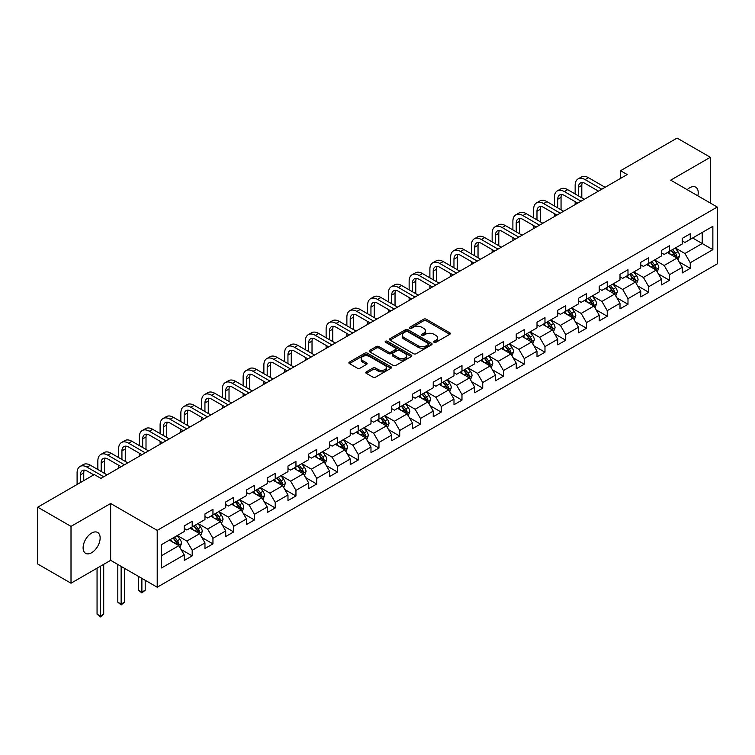 <?xml version="1.0" encoding="UTF-8"?>
<svg xmlns="http://www.w3.org/2000/svg" width="755" height="755" viewBox="0 0 755 755"><rect width="100%" height="100%" fill="white"/><g stroke="black" fill="none" stroke-linecap="round" stroke-linejoin="round"><path stroke-width="1.13" d="M434.078 342.317A1.293 0.746 0 0 0 435.899 342.317L449.772 334.305A1.85 1.066 0 0 0 450.32 333.55A1.85 1.066 0 0 0 449.772 332.795L426.273 319.223A1.85 1.066 0 0 0 423.659 319.223L409.786 327.236A1.293 0.746 0 0 0 409.408 327.764A1.293 0.746 0 0 0 409.786 328.293A1.293 0.746 0 0 0 411.617 328.293L413.41 327.255A5.908 3.407 0 0 1 421.771 327.255L423.725 328.387A5.908 3.407 0 0 1 425.452 330.803A5.908 3.407 0 0 1 423.725 333.21L421.932 334.248A1.293 0.746 0 0 0 421.554 334.776A1.293 0.746 0 0 0 421.932 335.305A1.293 0.746 0 0 0 423.763 335.305L425.556 334.267A5.908 3.407 0 0 1 433.908 334.267L435.871 335.399A5.908 3.407 0 0 1 437.598 337.815A5.908 3.407 0 0 1 435.871 340.222L434.078 341.26A1.293 0.746 0 0 0 433.691 341.788A1.293 0.746 0 0 0 434.078 342.317L434.078 341.26M91.629 552.735A12.042 6.955 120 0 0 99.49 542.118A12.042 6.955 120 0 0 97.65 532.473A12.042 6.955 120 0 0 91.629 533.068A12.042 6.955 120 0 0 83.758 543.676A12.042 6.955 120 0 0 85.608 553.33A12.042 6.955 120 0 0 91.629 552.735M697.837 195.838A12.042 6.955 120 0 0 695.733 187.174A12.042 6.955 120 0 0 689.711 187.769A12.042 6.955 120 0 0 687.173 189.684M366.335 371.847A1.85 1.066 0 0 0 365.798 372.602A1.85 1.066 0 0 0 366.335 373.357L372.932 377.16A1.85 1.066 0 0 0 375.546 377.16L390.948 368.27A1.85 1.066 0 0 0 391.496 367.515A1.85 1.066 0 0 0 390.948 366.76L367.449 353.189A1.85 1.066 0 0 0 364.835 353.189L349.433 362.089A1.85 1.066 0 0 0 348.885 362.844A1.85 1.066 0 0 0 349.433 363.589L357.398 368.195A1.85 1.066 0 0 0 360.003 368.195L366.6 364.382A1.85 1.066 0 0 0 367.138 363.627A1.85 1.066 0 0 0 366.6 362.881L362.645 360.597A4.936 2.85 0 0 1 361.201 358.578A4.936 2.85 0 0 1 364.25 355.945A4.936 2.85 0 0 1 369.639 356.568L385.107 365.495A4.936 2.85 0 0 1 386.551 367.515A4.936 2.85 0 0 1 383.502 370.148A4.936 2.85 0 0 1 378.123 369.525L375.546 368.044A1.85 1.066 0 0 0 372.932 368.044L366.335 371.847L366.335 373.357M110.645 503.5L71.008 526.386L37.75 507.19L37.75 564.023L71.008 583.219L110.645 560.333L157.21 587.22L157.21 530.378L110.645 503.5L110.645 560.333M710.332 203.048L710.332 157.276L670.695 180.162L717.25 207.04L157.21 530.378M710.332 157.276L677.075 138.08L620.544 170.715L620.544 178.397M37.75 507.19L94.29 474.546L100.934 478.387L627.188 174.556L620.544 170.715M413.542 353.718A1.85 1.066 0 0 0 416.156 353.718L431.558 344.818A1.85 1.066 0 0 0 432.105 344.072A1.85 1.066 0 0 0 431.558 343.317L408.059 329.746A1.85 1.066 0 0 0 405.444 329.746L390.033 338.636A1.85 1.066 0 0 0 389.495 339.391A1.85 1.066 0 0 0 390.033 340.146L413.542 353.718M386.05 342.591A1.293 0.746 0 0 1 387.362 342.779L411.23 356.558L395.846 365.439A1.85 1.066 0 0 1 393.232 365.439L369.733 351.868L369.733 350.367A1.85 1.066 0 0 0 369.195 351.113A1.85 1.066 0 0 0 369.733 351.868M369.733 350.367L376.33 346.554A1.85 1.066 0 0 1 378.934 346.554L388.466 352.057A1.85 1.066 0 0 0 391.081 352.057L395.46 349.537A1.85 1.066 0 0 0 395.998 348.782A1.85 1.066 0 0 0 395.46 348.027L385.531 342.298A1.293 0.746 0 0 1 385.154 341.77A1.293 0.746 0 0 1 385.956 341.081A1.293 0.746 0 0 1 387.362 341.241L411.258 355.039A1.85 1.066 0 0 1 411.796 355.794A1.85 1.066 0 0 1 411.258 356.549L411.258 355.039M157.21 587.22L717.25 263.882L717.25 207.04M181.087 549.47L192.195 555.878L192.195 550.272L204.964 542.902L204.964 548.508L212.948 543.902L212.948 538.296L225.717 530.916L225.717 536.522L233.701 531.916L233.701 526.31L246.47 518.94L246.47 524.546L254.454 519.94L254.454 514.334L267.223 506.954L267.223 512.56L275.207 507.955L275.207 502.349L287.976 494.978L287.976 500.584L295.951 495.978L295.951 490.373L308.729 482.992L308.729 488.598L316.704 483.993L316.704 478.387L329.482 471.016L329.482 476.622L337.457 472.017L337.457 466.401L350.226 459.031L350.226 464.636L358.21 460.031L358.21 454.425L370.979 447.054L370.979 452.66L378.963 448.055L378.963 442.439L391.732 435.069L391.732 440.675L399.716 436.069L399.716 430.463L412.485 423.093L412.485 428.698L420.469 424.084L420.469 418.478L433.238 411.107L433.238 416.713L441.222 412.107L441.222 406.501L453.991 399.131L453.991 404.737L461.975 400.122L461.975 394.516L474.744 387.145L474.744 392.751L482.728 388.145L482.728 382.54L495.497 375.169L495.497 380.775L503.472 376.16L503.472 370.554L516.25 363.183L516.25 368.789L524.225 364.184L524.225 358.578L537.003 351.198L537.003 356.813L544.978 352.198L544.978 346.592L557.747 339.221L557.747 344.827L565.731 340.222L565.731 334.616L578.5 327.236L578.5 332.851L586.484 328.236L586.484 322.63L599.253 315.26L599.253 320.866L607.237 316.26L607.237 310.654L620.006 303.274L620.006 308.88L627.99 304.274L627.99 298.669L640.759 291.298L640.759 296.904L648.743 292.298L648.743 286.692L661.512 279.312L661.512 284.918L669.496 280.313L669.496 274.707L682.265 267.336L682.265 272.942L690.249 268.336L690.249 262.731L712.862 249.669L712.862 226.321L702.216 232.464L702.216 243.525L712.862 249.669M192.195 555.878L184.211 560.493L184.211 554.878L161.598 567.939L161.598 544.591L184.211 531.529L184.211 525.924L192.195 521.318L192.195 526.924L204.964 519.553L204.964 513.947L212.948 509.342L212.948 514.948L225.717 507.568L225.717 501.962L233.701 497.356L233.701 502.962L246.47 495.591L246.47 489.986L254.454 485.38L254.454 490.986L267.223 483.606L267.223 478L275.207 473.394L275.207 479L287.976 471.63L287.976 466.024L295.951 461.409L295.951 467.024L308.729 459.644L308.729 454.038L316.704 449.433L316.704 455.038L329.482 447.668L329.482 442.062L337.457 437.447L337.457 443.053L350.226 435.682L350.226 430.076L358.21 425.471L358.21 431.077L370.979 423.706L370.979 418.1L378.963 413.485L378.963 419.091L391.732 411.72L391.732 406.114L399.716 401.509L399.716 407.115L412.485 399.744L412.485 394.138L420.469 389.523L420.469 395.129L433.238 387.759L433.238 382.153L441.222 377.547L441.222 383.153L453.991 375.782L453.991 370.176L461.975 365.562L461.975 371.167L474.744 363.797L474.744 358.191L482.728 353.585L482.728 359.191L495.497 351.821L495.497 346.205L503.472 341.6L503.472 347.206L516.25 339.835L516.25 334.229L524.225 329.624L524.225 335.229L537.003 327.859L537.003 322.243L544.978 317.638L544.978 323.244L557.747 315.873L557.747 310.267L565.731 305.662L565.731 311.268L578.5 303.887L578.5 298.282L586.484 293.676L586.484 299.282L599.253 291.911L599.253 286.305L607.237 281.7L607.237 287.306L620.006 279.926L620.006 274.32L627.99 269.714L627.99 275.32L640.759 267.95L640.759 262.344L648.743 257.738L648.743 263.344L661.512 255.964L661.512 250.358L669.496 245.752L669.496 251.358L682.265 243.988L682.265 238.382L690.249 233.767L690.249 239.382L712.862 226.321M190.062 528.151L199.641 533.681L186.872 541.061L177.293 535.531M184.211 528.462L186.872 530.001L192.195 526.924M186.872 541.061L192.195 550.272M199.641 533.681L204.964 542.902M210.815 516.175L220.394 521.705L207.625 529.076L198.046 523.545M204.964 516.477L207.625 518.015L212.948 514.948M207.625 529.076L212.948 538.296M220.394 521.705L225.717 530.916M231.568 504.189L241.147 509.719L228.378 517.099L218.799 511.569M225.717 504.5L228.378 506.039L233.701 502.962M228.378 517.099L233.701 526.31M241.147 509.719L246.47 518.94M252.321 492.213L261.9 497.743L249.131 505.114L239.552 499.584M246.47 492.515L249.131 494.053L254.454 490.986M249.131 505.114L254.454 514.334M261.9 497.743L267.223 506.954M273.074 480.227L282.653 485.758L269.884 493.128L260.305 487.607M267.223 480.539L269.884 482.077L275.207 479M269.884 493.128L275.207 502.349M282.653 485.758L287.976 494.978M293.827 468.251L303.406 473.781L290.637 481.152L281.058 475.622M287.976 468.553L290.637 470.091L295.951 467.024M290.637 481.152L295.951 490.373M303.406 473.781L308.729 482.992M314.58 456.265L324.159 461.796L311.39 469.166L301.811 463.636M308.729 456.577L311.39 458.115L316.704 455.038M311.39 469.166L316.704 478.387M324.159 461.796L329.482 471.016M335.333 444.289L344.912 449.82L332.134 457.19L322.564 451.66M329.482 444.591L332.134 446.13L337.457 443.053M332.134 457.19L337.457 466.401M344.912 449.82L350.226 459.031M356.086 432.304L365.656 437.834L352.887 445.205L343.308 439.674M350.226 432.615L352.887 434.144L358.21 431.077M352.887 445.205L358.21 454.425M365.656 437.834L370.979 447.054M376.839 420.327L386.409 425.858L373.64 433.228L364.061 427.698M370.979 420.629L373.64 422.168L378.963 419.091M373.64 433.228L378.963 442.439M386.409 425.858L391.732 435.069M397.583 408.342L407.162 413.872L394.393 421.243L384.814 415.712M391.732 408.653L394.393 410.182L399.716 407.115M394.393 421.243L399.716 430.463M407.162 413.872L412.485 423.093M418.336 396.366L427.915 401.896L415.146 409.267L405.567 403.736M412.485 396.668L415.146 398.206L420.469 395.129M415.146 409.267L420.469 418.478M427.915 401.896L433.238 411.107M439.089 384.38L448.668 389.91L435.899 397.281L426.32 391.751M433.238 384.691L435.899 386.22L441.222 383.153M435.899 397.281L441.222 406.501M448.668 389.91L453.991 399.131M459.842 372.404L469.421 377.934L456.652 385.305L447.073 379.774M453.991 372.706L456.652 374.244L461.975 371.167M456.652 385.305L461.975 394.516M469.421 377.934L474.744 387.145M480.595 360.418L490.174 365.948L477.405 373.319L467.826 367.789M474.744 360.73L477.405 362.258L482.728 359.191M477.405 373.319L482.728 382.54M490.174 365.948L495.497 375.169M501.348 348.442L510.927 353.963L498.158 361.343L488.579 355.813M495.497 348.744L498.158 350.282L503.472 347.206M498.158 361.343L503.472 370.554M510.927 353.963L516.25 363.183M522.101 336.456L531.68 341.987L518.912 349.357L509.332 343.827M516.25 336.768L518.912 338.297L524.225 335.229M518.912 349.357L524.225 358.578M531.68 341.987L537.003 351.198M542.854 324.471L552.433 330.001L539.655 337.381L530.085 331.851M537.003 324.782L539.655 326.32L544.978 323.244M539.655 337.381L544.978 346.592M552.433 330.001L557.747 339.221M563.608 312.495L573.187 318.025L560.408 325.396L550.829 319.865M557.747 312.796L560.408 314.335L565.731 311.268M560.408 325.396L565.731 334.616M573.187 318.025L578.5 327.236M584.361 300.509L593.93 306.039L581.161 313.419L571.582 307.889M578.5 300.82L581.161 302.359L586.484 299.282M581.161 313.419L586.484 322.63M593.93 306.039L599.253 315.26M605.104 288.533L614.683 294.063L601.914 301.434L592.335 295.903M599.253 288.835L601.914 290.373L607.237 287.306M601.914 301.434L607.237 310.654M614.683 294.063L620.006 303.274M625.857 276.547L635.436 282.077L622.667 289.458L613.088 283.927M620.006 276.858L622.667 278.397L627.99 275.32M622.667 289.458L627.99 298.669M635.436 282.077L640.759 291.298M646.61 264.571L656.189 270.101L643.42 277.472L633.841 271.942M640.759 264.873L643.42 266.411L648.743 263.344M643.42 277.472L648.743 286.692M656.189 270.101L661.512 279.312M667.363 252.585L676.942 258.116L664.173 265.486L654.594 259.965M661.512 252.897L664.173 254.435L669.496 251.358M664.173 265.486L669.496 274.707M676.942 258.116L682.265 267.336M692.637 237.995L702.216 243.525L684.927 253.51L675.347 247.98M682.265 240.911L684.927 242.449L690.249 239.382M684.927 253.51L690.249 262.731M71.008 526.386L71.008 583.219M161.598 555.652L178.888 545.667L169.309 540.136M178.888 545.667L184.211 554.878M679.141 261.919L690.249 268.336M658.388 273.905L669.496 280.313M637.635 285.881L648.743 292.298M616.882 297.866L627.99 304.274M596.129 309.843L607.237 316.26M575.376 321.828L586.484 328.236M554.623 333.804L565.731 340.222M533.87 345.79L544.978 352.198M513.117 357.766L524.225 364.184M492.373 369.752L503.472 376.16M471.62 381.728L482.728 388.145M450.867 393.714L461.975 400.122M430.114 405.69L441.222 412.107M409.361 417.675L420.469 424.084M388.608 429.652L399.716 436.069M367.855 441.637L378.963 448.055M347.102 453.623L358.21 460.031M326.349 465.599L337.457 472.017M305.596 477.585L316.704 483.993M284.843 489.561L295.951 495.978M264.099 501.547L275.207 507.955M243.346 513.523L254.454 519.94M222.593 525.508L233.701 531.916M201.84 537.485L212.948 543.902M434.587 342.496L435.871 341.76A5.908 3.407 0 0 0 437.598 339.344L437.598 337.815M425.452 330.803L425.452 332.332A5.908 3.407 0 0 1 423.725 334.748L422.451 335.484M449.753 334.323L426.273 320.762A1.85 1.066 0 0 0 423.659 320.762L410.305 328.472M431.539 344.837L408.059 331.285A1.85 1.066 0 0 0 405.444 331.285L390.061 340.165M428.293 344.591A1.293 0.746 0 0 0 428.67 344.072A1.293 0.746 0 0 0 428.293 343.544L407.662 331.624A1.293 0.746 0 0 0 405.841 331.624L403.944 332.719A5.908 3.407 0 0 0 402.217 335.135A5.908 3.407 0 0 0 403.944 337.551L418.043 345.686A5.908 3.407 0 0 0 426.405 345.686L428.293 344.591L428.293 346.13A1.293 0.746 0 0 0 428.67 345.601L428.67 344.072M402.217 335.135L402.217 336.673A5.908 3.407 0 0 0 403.944 339.08L403.944 337.551M428.293 346.13L426.405 347.225A5.908 3.407 0 0 1 418.043 347.225L403.944 339.08M369.761 351.887L376.33 348.093L376.33 346.554M395.998 348.782L395.998 350.32A1.85 1.066 0 0 1 395.46 351.066L391.081 353.595A1.85 1.066 0 0 1 388.466 353.595L378.934 348.093A1.85 1.066 0 0 0 376.33 348.093M398.357 357.766A4.936 2.85 0 0 0 403.746 358.389A4.936 2.85 0 0 0 406.794 355.756A4.936 2.85 0 0 0 405.35 353.736L399.895 350.584A1.85 1.066 0 0 0 397.281 350.584L392.911 353.113A1.85 1.066 0 0 0 392.373 353.868A1.85 1.066 0 0 0 392.911 354.623L398.357 357.766L398.357 359.305A4.936 2.85 0 0 0 403.746 359.927A4.936 2.85 0 0 0 406.794 357.285L406.794 355.756M392.373 353.868L392.373 355.407A1.85 1.066 0 0 0 392.911 356.162L392.911 354.623M398.357 359.305L392.911 356.162M386.551 367.515L386.551 369.053A4.936 2.85 0 0 1 383.502 371.686A4.936 2.85 0 0 1 378.123 371.064L375.546 369.572A1.85 1.066 0 0 0 372.932 369.572L366.364 373.366M361.201 358.578L361.201 360.116A4.936 2.85 0 0 0 362.645 362.136L362.645 360.597M366.571 364.401L362.645 362.136M390.93 368.28L367.449 354.727A1.85 1.066 0 0 0 364.835 354.727L349.452 363.608M677.99 259.937L679.576 255.954A4.983 2.878 -120 0 0 677.99 251.708L675.244 248.046M670.449 254.369L668.59 251.877M676.169 257.672L676.886 256.162A4.983 2.878 -120 0 0 675.461 253.17L672.714 249.499M671.459 250.226L674.508 254.284A2.539 1.463 60 0 1 674.97 255.058L676.886 256.162M671.12 250.424L673.866 254.086A4.983 2.878 60 0 1 675.291 257.087M575.15 193.969L575.15 185.371A14.109 8.145 60 0 1 578.075 178.916L581.397 176.991A14.109 8.145 60 0 1 588.456 177.689L605.104 187.306M578.075 178.916A14.109 8.145 60 0 1 585.125 179.614L601.782 189.222M598.46 191.147L585.125 183.446A9.409 5.427 -120 0 0 580.425 182.984A9.409 5.427 -120 0 0 578.481 187.287L578.481 195.894M582.388 182.55A9.409 5.427 -120 0 0 581.803 185.371L581.803 197.81M575.15 204.605L575.15 201.651M657.246 271.923L658.822 267.931A4.983 2.878 -120 0 0 657.237 263.684L654.491 260.022M649.706 266.355L647.837 263.863M655.415 269.658L656.133 268.148A4.983 2.878 -120 0 0 654.708 265.147L651.961 261.485M650.716 262.202L653.755 266.27A2.539 1.463 60 0 1 654.217 267.043L656.133 268.148M650.366 262.4L653.113 266.071A4.983 2.878 60 0 1 654.538 269.063M636.493 283.899L638.069 279.916A4.983 2.878 -120 0 0 636.484 275.669L633.738 272.008M628.953 278.331L627.084 275.849M634.662 281.634L635.38 280.124A4.983 2.878 -120 0 0 633.955 277.132L631.208 273.461M629.963 274.188L633.001 278.246A2.539 1.463 60 0 1 633.464 279.02L635.38 280.124M629.613 274.386L632.36 278.048A4.983 2.878 60 0 1 633.785 281.049M554.397 205.955L554.397 197.348A14.109 8.145 60 0 1 557.322 190.892L560.644 188.977A14.109 8.145 60 0 1 567.703 189.675L584.361 199.292M557.322 190.892A14.109 8.145 60 0 1 564.372 191.591L581.029 201.207M577.707 203.123L564.372 195.432A9.409 5.427 -120 0 0 559.672 194.969A9.409 5.427 -120 0 0 557.728 199.273L557.728 207.87M561.635 194.535A9.409 5.427 -120 0 0 561.05 197.348L561.05 209.796M554.397 216.581L554.397 213.637M533.643 217.931L533.643 209.333A14.109 8.145 60 0 1 536.569 202.878L539.891 200.953A14.109 8.145 60 0 1 546.95 201.651L563.608 211.268M536.569 202.878A14.109 8.145 60 0 1 543.628 203.576L560.276 213.184M556.954 215.109L543.628 207.417A9.409 5.427 -120 0 0 538.919 206.946A9.409 5.427 -120 0 0 536.975 211.249L536.975 219.856M540.891 206.511A9.409 5.427 -120 0 0 540.297 209.333L540.297 221.772M533.643 228.567L533.643 225.613M615.74 295.885L617.316 291.892A4.983 2.878 -120 0 0 615.731 287.646L612.984 283.984M608.2 290.316L606.331 287.825M613.919 293.62L614.627 292.109A4.983 2.878 -120 0 0 613.202 289.108L610.455 285.447M609.209 286.164L612.248 290.231A2.539 1.463 60 0 1 612.711 291.005L614.627 292.109M608.86 286.362L611.607 290.033A4.983 2.878 60 0 1 613.032 293.025M594.987 307.861L596.563 303.878A4.983 2.878 -120 0 0 594.978 299.631L592.231 295.969M587.447 302.293L585.578 299.81M593.166 305.596L593.874 304.086A4.983 2.878 -120 0 0 592.448 301.094L589.702 297.423M588.456 298.149L591.505 302.217A2.539 1.463 60 0 1 591.958 302.982L593.874 304.086M588.107 298.348L590.854 302.009A4.983 2.878 60 0 1 592.279 305.011M574.234 319.846L575.82 315.854A4.983 2.878 -120 0 0 574.225 311.617L571.478 307.946M566.694 314.278L564.825 311.787M572.413 317.581L573.12 316.071A4.983 2.878 -120 0 0 571.695 313.07L568.949 309.408M567.703 310.126L570.752 314.193A2.539 1.463 60 0 1 571.214 314.967L573.12 316.071M567.354 310.324L570.101 313.995A4.983 2.878 60 0 1 571.526 316.996M512.89 229.916L512.89 221.319A14.109 8.145 60 0 1 515.816 214.854L519.138 212.938A14.109 8.145 60 0 1 526.197 213.637L542.854 223.254M515.816 214.854A14.109 8.145 60 0 1 522.875 215.553L539.523 225.169M536.201 227.085L522.875 219.394A9.409 5.427 -120 0 0 518.166 218.931A9.409 5.427 -120 0 0 516.222 223.235L516.222 231.832M520.138 218.497A9.409 5.427 -120 0 0 519.544 221.319L519.544 233.757M512.89 240.543L512.89 237.598M492.147 241.893L492.147 233.295A14.109 8.145 60 0 1 495.063 226.84L498.394 224.914A14.109 8.145 60 0 1 505.444 225.613L522.101 235.23M495.063 226.84A14.109 8.145 60 0 1 502.122 227.538L518.77 237.155M515.448 239.071L502.122 231.379A9.409 5.427 -120 0 0 497.413 230.907A9.409 5.427 -120 0 0 495.469 235.211L495.469 243.818M499.385 230.473A9.409 5.427 -120 0 0 498.791 233.295L498.791 245.734M492.147 252.529L492.147 249.575M471.394 253.878L471.394 245.281A14.109 8.145 60 0 1 474.31 238.816L477.641 236.9A14.109 8.145 60 0 1 484.691 237.598L501.348 247.215M474.31 238.816A14.109 8.145 60 0 1 481.369 239.514L498.026 249.131M494.695 251.056L481.369 243.355A9.409 5.427 -120 0 0 476.66 242.893A9.409 5.427 -120 0 0 474.716 247.196L474.716 255.794M478.632 242.459A9.409 5.427 -120 0 0 478.038 245.281L478.038 257.719M471.394 264.505L471.394 261.56M553.481 331.822L555.067 327.84A4.983 2.878 -120 0 0 553.472 323.593L550.725 319.931M545.941 326.254L544.072 323.772M551.66 329.558L552.367 328.048A4.983 2.878 -120 0 0 550.942 325.056L548.196 321.385M546.95 322.111L549.999 326.179A2.539 1.463 60 0 1 550.461 326.943L552.367 328.048M546.601 322.309L549.347 325.971A4.983 2.878 60 0 1 550.773 328.972M450.641 265.864L450.641 257.257A14.109 8.145 60 0 1 453.557 250.802L456.888 248.876A14.109 8.145 60 0 1 463.938 249.575L480.595 259.191M453.557 250.802A14.109 8.145 60 0 1 460.616 251.5L477.273 261.117M473.942 263.033L460.616 255.341A9.409 5.427 -120 0 0 455.916 254.869A9.409 5.427 -120 0 0 453.963 259.182L453.963 267.78M457.879 254.435A9.409 5.427 -120 0 0 457.294 257.257L457.294 269.695M450.641 276.49L450.641 273.536M532.728 343.808L534.313 339.816A4.983 2.878 -120 0 0 532.719 335.579L529.972 331.907M525.187 338.24L523.319 335.748M530.907 341.543L531.624 340.033A4.983 2.878 -120 0 0 530.189 337.032L527.443 333.37M526.197 334.087L529.246 338.155A2.539 1.463 60 0 1 529.708 338.929L531.624 340.033M525.848 334.295L528.594 337.957A4.983 2.878 60 0 1 530.019 340.958M429.888 277.84L429.888 269.242A14.109 8.145 60 0 1 432.804 262.778L436.135 260.862A14.109 8.145 60 0 1 443.185 261.56L459.842 271.177M432.804 262.778A14.109 8.145 60 0 1 439.863 263.476L456.52 273.093M453.189 275.018L439.863 267.317A9.409 5.427 -120 0 0 435.163 266.855A9.409 5.427 -120 0 0 433.21 271.158L433.21 279.765M437.126 266.421A9.409 5.427 -120 0 0 436.541 269.242L436.541 281.681M429.888 288.467L429.888 285.522M511.975 355.784L513.56 351.802A4.983 2.878 -120 0 0 511.966 347.555L509.219 343.893M504.434 350.216L502.575 347.734M510.153 353.519L510.871 352.009A4.983 2.878 -120 0 0 509.436 349.018L506.699 345.346M505.444 346.073L508.492 350.141A2.539 1.463 60 0 1 508.955 350.905L510.871 352.009M505.095 346.271L507.841 349.933A4.983 2.878 60 0 1 509.276 352.934M409.134 289.826L409.134 281.219A14.109 8.145 60 0 1 412.06 274.763L415.382 272.838A14.109 8.145 60 0 1 422.432 273.536L439.089 283.153M412.06 274.763A14.109 8.145 60 0 1 419.11 275.462L435.767 285.079M432.436 286.994L419.11 279.303A9.409 5.427 -120 0 0 414.41 278.831A9.409 5.427 -120 0 0 412.457 283.144L412.457 291.741M416.373 278.397A9.409 5.427 -120 0 0 415.788 281.219L415.788 293.657M409.134 300.452L409.134 297.498M491.222 367.77L492.807 363.778A4.983 2.878 -120 0 0 491.212 359.54L488.466 355.869M483.681 362.202L481.822 359.71M489.4 365.505L490.118 363.995A4.983 2.878 -120 0 0 488.693 360.994L485.946 357.332M484.691 358.049L487.739 362.117A2.539 1.463 60 0 1 488.202 362.891L490.118 363.995M484.342 358.257L487.088 361.919A4.983 2.878 60 0 1 488.523 364.92M388.381 301.802L388.381 293.204A14.109 8.145 60 0 1 391.307 286.74L394.629 284.824A14.109 8.145 60 0 1 401.688 285.522L418.336 295.139M391.307 286.74A14.109 8.145 60 0 1 398.357 287.438L415.014 297.055M411.692 298.98L398.357 291.279A9.409 5.427 -120 0 0 393.657 290.817A9.409 5.427 -120 0 0 391.703 295.12L391.703 303.727M395.62 290.382A9.409 5.427 -120 0 0 395.035 293.204L395.035 305.643M388.381 312.428L388.381 309.484M470.469 379.746L472.054 375.764A4.983 2.878 -120 0 0 470.459 371.517L467.723 367.855M462.928 374.187L461.069 371.696M468.647 377.481L469.365 375.981A4.983 2.878 -120 0 0 467.94 372.979L465.193 369.308M463.938 370.035L466.986 374.102A2.539 1.463 60 0 1 467.449 374.867L469.365 375.981M463.598 370.233L466.345 373.895A4.983 2.878 60 0 1 467.77 376.896M367.628 313.787L367.628 305.18A14.109 8.145 60 0 1 370.554 298.725L373.876 296.8A14.109 8.145 60 0 1 380.935 297.498L397.583 307.115M370.554 298.725A14.109 8.145 60 0 1 377.604 299.424L394.261 309.04M390.939 310.956L377.604 303.265A9.409 5.427 -120 0 0 372.904 302.793A9.409 5.427 -120 0 0 370.95 307.106L370.95 315.703M374.867 302.359A9.409 5.427 -120 0 0 374.282 305.18L374.282 317.628M367.628 324.414L367.628 321.46M449.716 391.732L451.301 387.749A4.983 2.878 -120 0 0 449.716 383.502L446.969 379.831M442.175 386.164L440.316 383.672M447.894 389.467L448.612 387.957A4.983 2.878 -120 0 0 447.186 384.956L444.44 381.294M443.185 382.011L446.233 386.079A2.539 1.463 60 0 1 446.696 386.853L448.612 387.957M442.845 382.219L445.592 385.88A4.983 2.878 60 0 1 447.017 388.882M346.875 325.764L346.875 317.166A14.109 8.145 60 0 1 349.801 310.701L353.123 308.786A14.109 8.145 60 0 1 360.182 309.484L376.839 319.101M349.801 310.701A14.109 8.145 60 0 1 356.851 311.4L373.508 321.017M370.186 322.942L356.851 315.241A9.409 5.427 -120 0 0 352.151 314.778A9.409 5.427 -120 0 0 350.207 319.082L350.207 327.689M354.114 314.344A9.409 5.427 -120 0 0 353.529 317.166L353.529 329.605M346.875 336.39L346.875 333.446M428.972 403.708L430.548 399.725A4.983 2.878 -120 0 0 428.963 395.478L426.216 391.817M421.432 398.149L419.563 395.658M427.141 401.443L427.858 399.942A4.983 2.878 -120 0 0 426.433 396.941L423.687 393.27M422.441 393.997L425.48 398.064A2.539 1.463 60 0 1 425.943 398.829L427.858 399.942M422.092 394.195L424.839 397.857A4.983 2.878 60 0 1 426.264 400.858M326.122 337.749L326.122 329.142A14.109 8.145 60 0 1 329.048 322.687L332.37 320.762A14.109 8.145 60 0 1 339.429 321.46L356.086 331.077M329.048 322.687A14.109 8.145 60 0 1 336.098 323.385L352.755 333.002M349.433 334.918L336.098 327.226A9.409 5.427 -120 0 0 331.398 326.755A9.409 5.427 -120 0 0 329.454 331.067L329.454 339.665M333.37 326.32A9.409 5.427 -120 0 0 332.776 329.142L332.776 341.59M326.122 348.376L326.122 345.422M408.219 415.694L409.795 411.711A4.983 2.878 -120 0 0 408.21 407.464L405.463 403.793M400.678 410.125L398.81 407.634M406.398 413.429L407.105 411.919A4.983 2.878 -120 0 0 405.68 408.917L402.934 405.256M401.688 405.973L404.727 410.041A2.539 1.463 60 0 1 405.19 410.814L407.105 411.919M401.339 406.181L404.085 409.842A4.983 2.878 60 0 1 405.51 412.843M305.369 349.725L305.369 341.128A14.109 8.145 60 0 1 308.295 334.663L311.617 332.747A14.109 8.145 60 0 1 318.676 333.446L335.333 343.063M308.295 334.663A14.109 8.145 60 0 1 315.354 335.362L332.002 344.978M328.68 346.904L315.354 339.203A9.409 5.427 -120 0 0 310.645 338.74A9.409 5.427 -120 0 0 308.701 343.044L308.701 351.651M312.617 338.306A9.409 5.427 -120 0 0 312.023 341.128L312.023 353.566M305.369 360.352L305.369 357.408M387.466 427.67L389.042 423.687A4.983 2.878 -120 0 0 387.457 419.44L384.71 415.779M379.925 422.111L378.057 419.62M385.645 425.405L386.352 423.904A4.983 2.878 -120 0 0 384.927 420.903L382.181 417.241M380.935 417.959L383.984 422.026A2.539 1.463 60 0 1 384.437 422.8L386.352 423.904M380.586 418.157L383.332 421.828A4.983 2.878 60 0 1 384.757 424.82M284.616 361.711L284.616 353.104A14.109 8.145 60 0 1 287.542 346.649L290.873 344.724A14.109 8.145 60 0 1 297.923 345.422L314.58 355.039M287.542 346.649A14.109 8.145 60 0 1 294.601 347.347L311.249 356.964M307.927 358.88L294.601 351.188A9.409 5.427 -120 0 0 289.892 350.716A9.409 5.427 -120 0 0 287.948 355.029L287.948 363.627M291.864 350.282A9.409 5.427 -120 0 0 291.27 353.104L291.27 365.552M284.616 372.338L284.616 369.393M366.713 439.655L368.298 435.673A4.983 2.878 -120 0 0 366.704 431.426L363.957 427.755M359.172 434.087L357.304 431.596M364.891 437.39L365.599 435.88A4.983 2.878 -120 0 0 364.174 432.879L361.428 429.217M360.182 429.935L363.231 434.002A2.539 1.463 60 0 1 363.693 434.776L365.599 435.88M359.833 430.142L362.579 433.804A4.983 2.878 60 0 1 364.004 436.805M263.873 373.687L263.873 365.09A14.109 8.145 60 0 1 266.789 358.625L270.12 356.709A14.109 8.145 60 0 1 277.17 357.408L293.827 367.024M266.789 358.625A14.109 8.145 60 0 1 273.848 359.323L290.505 368.94M287.174 370.865L273.848 363.164A9.409 5.427 -120 0 0 269.139 362.702A9.409 5.427 -120 0 0 267.195 367.005L267.195 375.613M271.111 362.268A9.409 5.427 -120 0 0 270.517 365.09L270.517 377.528M263.873 384.323L263.873 381.369M345.96 451.641L347.545 447.649A4.983 2.878 -120 0 0 345.95 443.402L343.204 439.74M338.419 446.073L336.551 443.581M344.138 449.367L344.846 447.866A4.983 2.878 -120 0 0 343.421 444.865L340.675 441.203M339.429 441.92L342.477 445.988A2.539 1.463 60 0 1 342.94 446.762L344.846 447.866M339.08 442.119L341.826 445.79A4.983 2.878 60 0 1 343.251 448.781M243.119 385.673L243.119 377.066A14.109 8.145 60 0 1 246.036 370.611L249.367 368.685A14.109 8.145 60 0 1 256.417 369.393L273.074 379.001M246.036 370.611A14.109 8.145 60 0 1 253.095 371.309L269.752 380.926M266.421 382.842L253.095 375.15A9.409 5.427 -120 0 0 248.395 374.688A9.409 5.427 -120 0 0 246.441 378.991L246.441 387.589M250.358 374.253A9.409 5.427 -120 0 0 249.763 377.066L249.763 389.514M243.119 396.3L243.119 393.355M325.207 463.617L326.792 459.635A4.983 2.878 -120 0 0 325.197 455.388L322.451 451.716M317.666 458.049L315.798 455.558M323.385 461.352L324.103 459.842A4.983 2.878 -120 0 0 322.668 456.841L319.922 453.179M318.676 453.906L321.724 457.964A2.539 1.463 60 0 1 322.187 458.738L324.103 459.842M318.327 454.104L321.073 457.766A4.983 2.878 60 0 1 322.498 460.767M222.366 397.649L222.366 389.051A14.109 8.145 60 0 1 225.283 382.587L228.614 380.671A14.109 8.145 60 0 1 235.664 381.369L252.321 390.986M225.283 382.587A14.109 8.145 60 0 1 232.342 383.295L248.999 392.902M245.668 394.827L232.342 387.126A9.409 5.427 -120 0 0 227.642 386.664A9.409 5.427 -120 0 0 225.688 390.967L225.688 399.574M229.605 386.23A9.409 5.427 -120 0 0 229.02 389.051L229.02 401.49M222.366 408.285L222.366 405.331M304.454 475.603L306.039 471.611A4.983 2.878 -120 0 0 304.444 467.364L301.698 463.702M296.913 470.035L295.054 467.543M302.632 473.338L303.35 471.828A4.983 2.878 -120 0 0 301.915 468.827L299.169 465.165M297.923 465.882L300.971 469.95A2.539 1.463 60 0 1 301.434 470.724L303.35 471.828M297.574 466.08L300.32 469.752A4.983 2.878 60 0 1 301.745 472.743M201.613 409.635L201.613 401.028A14.109 8.145 60 0 1 204.539 394.572L207.861 392.657A14.109 8.145 60 0 1 214.911 393.355L231.568 402.962M204.539 394.572A14.109 8.145 60 0 1 211.589 395.271L228.246 404.888M224.914 406.803L211.589 399.112A9.409 5.427 -120 0 0 206.889 398.649A9.409 5.427 -120 0 0 204.935 402.953L204.935 411.55M208.852 398.215A9.409 5.427 -120 0 0 208.267 401.028L208.267 413.476M201.613 420.261L201.613 417.317M283.701 487.579L285.286 483.596A4.983 2.878 -120 0 0 283.691 479.349L280.945 475.688M276.16 482.011L274.301 479.519M281.879 485.314L282.596 483.804A4.983 2.878 -120 0 0 281.171 480.812L278.425 477.141M277.17 477.868L280.218 481.926A2.539 1.463 60 0 1 280.681 482.7L282.596 483.804M276.821 478.066L279.567 481.728A4.983 2.878 60 0 1 281.002 484.729M180.86 421.611L180.86 413.013A14.109 8.145 60 0 1 183.786 406.558L187.108 404.633A14.109 8.145 60 0 1 194.167 405.331L210.815 414.948M183.786 406.558A14.109 8.145 60 0 1 190.836 407.256L207.493 416.864M204.161 418.789L190.836 411.088A9.409 5.427 -120 0 0 186.136 410.626A9.409 5.427 -120 0 0 184.182 414.929L184.182 423.536M188.099 410.191A9.409 5.427 -120 0 0 187.514 413.013L187.514 425.452M180.86 432.247L180.86 429.293M262.948 499.565L264.533 495.573A4.983 2.878 -120 0 0 262.938 491.326L260.201 487.664M255.407 493.997L253.548 491.505M261.126 497.3L261.843 495.79A4.983 2.878 -120 0 0 260.418 492.788L257.672 489.127M256.417 489.844L259.465 493.912A2.539 1.463 60 0 1 259.928 494.685L261.843 495.79M256.077 490.042L258.814 493.713A4.983 2.878 60 0 1 260.248 496.705M160.107 433.596L160.107 424.989A14.109 8.145 60 0 1 163.033 418.534L166.355 416.618A14.109 8.145 60 0 1 173.414 417.317L190.062 426.924M163.033 418.534A14.109 8.145 60 0 1 170.083 419.233L186.74 428.849M183.418 430.765L170.083 423.074A9.409 5.427 -120 0 0 165.383 422.611A9.409 5.427 -120 0 0 163.429 426.915L163.429 435.512M167.346 422.177A9.409 5.427 -120 0 0 166.761 424.989L166.761 437.438M160.107 444.223L160.107 441.279M242.195 511.541L243.78 507.558A4.983 2.878 -120 0 0 242.195 503.311L239.448 499.65M234.654 505.973L232.795 503.481M240.373 509.276L241.09 507.766A4.983 2.878 -120 0 0 239.665 504.774L236.919 501.103M235.664 501.83L238.712 505.888A2.539 1.463 60 0 1 239.175 506.662L241.09 507.766M235.324 502.028L238.07 505.69A4.983 2.878 60 0 1 239.495 508.691M139.354 445.573L139.354 436.975A14.109 8.145 60 0 1 142.28 430.52L145.602 428.595A14.109 8.145 60 0 1 152.661 429.293L169.309 438.91M142.28 430.52A14.109 8.145 60 0 1 149.33 431.218L165.987 440.826M162.665 442.751L149.33 435.059A9.409 5.427 -120 0 0 144.63 434.587A9.409 5.427 -120 0 0 142.686 438.891L142.686 447.498M146.593 434.153A9.409 5.427 -120 0 0 146.008 436.975L146.008 449.414M139.354 456.209L139.354 453.255M221.451 523.526L223.027 519.534A4.983 2.878 -120 0 0 221.441 515.288L218.695 511.626M213.91 517.958L212.042 515.467M219.62 521.261L220.337 519.751A4.983 2.878 -120 0 0 218.912 516.75L216.166 513.089M214.92 513.806L217.959 517.873A2.539 1.463 60 0 1 218.421 518.647L220.337 519.751M214.571 514.004L217.317 517.675A4.983 2.878 60 0 1 218.742 520.667M141.883 578.368L141.883 592.118L145.205 590.193L145.205 580.293M145.205 590.193L141.883 592.958L138.561 590.193L138.561 576.452M138.561 590.193L141.883 592.118L141.883 592.958M118.601 457.558L118.601 448.951A14.109 8.145 60 0 1 121.527 442.496L124.849 440.58A14.109 8.145 60 0 1 131.908 441.279L148.565 450.895M121.527 442.496A14.109 8.145 60 0 1 128.577 443.194L145.234 452.811M141.912 454.727L128.577 447.036A9.409 5.427 -120 0 0 123.877 446.573A9.409 5.427 -120 0 0 121.932 450.877L121.932 459.474M125.84 446.139A9.409 5.427 -120 0 0 125.254 448.951L125.254 461.399M118.601 468.185L118.601 465.24M200.698 535.503L202.274 531.52A4.983 2.878 -120 0 0 200.688 527.273L197.942 523.611M193.157 529.934L191.289 527.452M198.876 533.238L199.584 531.728A4.983 2.878 -120 0 0 198.159 528.736L195.413 525.065M194.167 525.791L197.206 529.859A2.539 1.463 60 0 1 197.668 530.623L199.584 531.728M193.818 525.99L196.564 529.651A4.983 2.878 60 0 1 197.989 532.652M121.13 566.392L121.13 604.094L124.452 602.179L124.452 568.307M124.452 602.179L121.13 604.944L117.808 602.179L117.808 564.466M117.808 602.179L121.13 604.094L121.13 604.944M97.848 469.534L97.848 460.937A14.109 8.145 60 0 1 100.774 454.482L104.096 452.556A14.109 8.145 60 0 1 111.155 453.255L127.812 462.872M100.774 454.482A14.109 8.145 60 0 1 107.833 455.18L124.481 464.797M121.159 466.713L107.833 459.021A9.409 5.427 -120 0 0 103.124 458.549A9.409 5.427 -120 0 0 101.179 462.853L101.179 471.46M105.096 458.115A9.409 5.427 -120 0 0 104.501 460.937L104.501 473.376M179.945 547.488L181.521 543.496A4.983 2.878 -120 0 0 179.935 539.259L177.189 535.588M172.404 541.92L170.536 539.429M178.123 545.223L178.831 543.713A4.983 2.878 -120 0 0 177.406 540.712L174.66 537.05M173.414 537.768L176.453 541.835A2.539 1.463 60 0 1 176.915 542.609L178.831 543.713M173.065 537.966L175.811 541.637A4.983 2.878 60 0 1 177.236 544.638M100.377 566.269L100.377 616.08L103.709 614.155L103.709 564.344M103.709 614.155L100.377 616.92L97.055 614.155L97.055 568.185M97.055 614.155L100.377 616.08L100.377 616.92M77.095 484.465L77.095 472.923A14.109 8.145 60 0 1 80.021 466.458L83.343 464.542A14.109 8.145 60 0 1 90.402 465.24L107.059 474.857M80.021 466.458A14.109 8.145 60 0 1 87.08 467.156L103.728 476.773M93.752 474.857L87.08 470.997A9.409 5.427 -120 0 0 82.37 470.535A9.409 5.427 -120 0 0 80.426 474.838L80.426 482.549M84.343 470.101A9.409 5.427 -120 0 0 83.748 472.923L83.748 480.633M435.871 341.76L435.871 340.222M421.932 335.305L421.932 334.248M423.725 334.748L423.725 333.21M409.786 328.293L409.786 327.236M423.659 320.762L423.659 319.223M426.273 320.762L426.273 319.223M449.772 334.305L449.772 332.795M390.033 340.146L390.033 338.636M405.444 331.285L405.444 329.746M408.059 331.285L408.059 329.746M431.558 344.818L431.558 343.317M418.043 347.225L418.043 345.686M426.405 347.225L426.405 345.686M378.934 348.093L378.934 346.554M388.466 353.595L388.466 352.057M391.081 353.595L391.081 352.057M395.46 351.066L395.46 349.537M387.362 342.779L387.362 341.241M372.932 369.572L372.932 368.044M375.546 369.572L375.546 368.044M378.123 371.064L378.123 369.525M366.6 364.382L366.6 362.881M349.433 363.589L349.433 362.089M364.835 354.727L364.835 353.189M367.449 354.727L367.449 353.189M390.948 368.27L390.948 366.76M676.452 257.832L679.547 256.049M675.461 253.17L677.99 251.708M671.912 255.209L673.866 254.086M588.456 177.689L585.125 179.614M581.803 185.371L578.481 187.287M655.699 269.818L658.794 268.025M654.708 265.147L657.237 263.684M651.159 267.195L653.113 266.071M634.946 281.794L638.041 280.011M633.955 277.132L636.484 275.669M630.406 279.18L632.36 278.048M567.703 189.675L564.372 191.591M561.05 197.348L557.728 199.273M546.95 201.651L543.628 203.576M540.297 209.333L536.975 211.249M614.192 293.78L617.288 291.996M613.202 289.108L615.731 287.646M609.653 291.156L611.607 290.033M593.439 305.756L596.535 303.972M592.448 301.094L594.978 299.631M588.9 303.142L590.854 302.009M572.686 317.742L575.782 315.958M571.695 313.07L574.225 311.617M568.147 315.118L570.101 313.995M526.197 213.637L522.875 215.553M519.544 221.319L516.222 223.235M505.444 225.613L502.122 227.538M498.791 233.295L495.469 235.211M484.691 237.598L481.369 239.514M478.038 245.281L474.716 247.196M551.933 329.718L555.029 327.934M550.942 325.056L553.472 323.593M547.403 327.104L549.347 325.971M463.938 249.575L460.616 251.5M457.294 257.257L453.963 259.182M531.19 341.704L534.276 339.92M530.189 337.032L532.719 335.579M526.65 339.08L528.594 337.957M443.185 261.56L439.863 263.476M436.541 269.242L433.21 271.158M510.437 353.68L513.523 351.896M509.436 349.018L511.966 347.555M505.897 351.066L507.841 349.933M422.432 273.536L419.11 275.462M415.788 281.219L412.457 283.144M489.684 365.665L492.77 363.882M488.693 360.994L491.212 359.54M485.144 363.042L487.088 361.919M401.688 285.522L398.357 287.438M395.035 293.204L391.703 295.12M468.93 377.642L472.026 375.858M467.94 372.979L470.459 371.517M464.391 375.027L466.345 373.895M380.935 297.498L377.604 299.424M374.282 305.18L370.95 307.106M448.177 389.627L451.273 387.843M447.186 384.956L449.716 383.502M443.638 387.004L445.592 385.88M360.182 309.484L356.851 311.4M353.529 317.166L350.207 319.082M427.424 401.603L430.52 399.82M426.433 396.941L428.963 395.478M422.885 398.989L424.839 397.857M339.429 321.46L336.098 323.385M332.776 329.142L329.454 331.067M406.671 413.589L409.767 411.805M405.68 408.917L408.21 407.464M402.132 410.965L404.085 409.842M318.676 333.446L315.354 335.362M312.023 341.128L308.701 343.044M385.918 425.575L389.014 423.781M384.927 420.903L387.457 419.44M381.379 422.951L383.332 421.828M297.923 345.422L294.601 347.347M291.27 353.104L287.948 355.029M365.165 437.551L368.261 435.767M364.174 432.879L366.704 431.426M360.626 434.927L362.579 433.804M277.17 357.408L273.848 359.323M270.517 365.09L267.195 367.005M344.412 449.536L347.508 447.743M343.421 444.865L345.95 443.402M339.873 446.913L341.826 445.79M256.417 369.393L253.095 371.309M249.763 377.066L246.441 378.991M323.668 461.513L326.755 459.729M322.668 456.841L325.197 455.388M319.129 458.889L321.073 457.766M235.664 381.369L232.342 383.295M229.02 389.051L225.688 390.967M302.915 473.498L306.002 471.705M301.915 468.827L304.444 467.364M298.376 470.875L300.32 469.752M214.911 393.355L211.589 395.271M208.267 401.028L204.935 402.953M282.162 485.474L285.248 483.691M281.171 480.812L283.691 479.349M277.623 482.851L279.567 481.728M194.167 405.331L190.836 407.256M187.514 413.013L184.182 414.929M261.409 497.46L264.505 495.667M260.418 492.788L262.938 491.326M256.87 494.836L258.814 493.713M173.414 417.317L170.083 419.233M166.761 424.989L163.429 426.915M240.656 509.436L243.752 507.653M239.665 504.774L242.195 503.311M236.117 506.822L238.07 505.69M152.661 429.293L149.33 431.218M146.008 436.975L142.686 438.891M219.903 521.422L222.999 519.638M218.912 516.75L221.441 515.288M215.364 518.798L217.317 517.675M131.908 441.279L128.577 443.194M125.254 448.951L121.932 450.877M199.15 533.398L202.246 531.614M198.159 528.736L200.688 527.273M194.611 530.784L196.564 529.651M111.155 453.255L107.833 455.18M104.501 460.937L101.179 462.853M178.397 545.384L181.493 543.6M177.406 540.712L179.935 539.259M173.858 542.76L175.811 541.637M90.402 465.24L87.08 467.156M83.748 472.923L80.426 474.838"/></g></svg>
